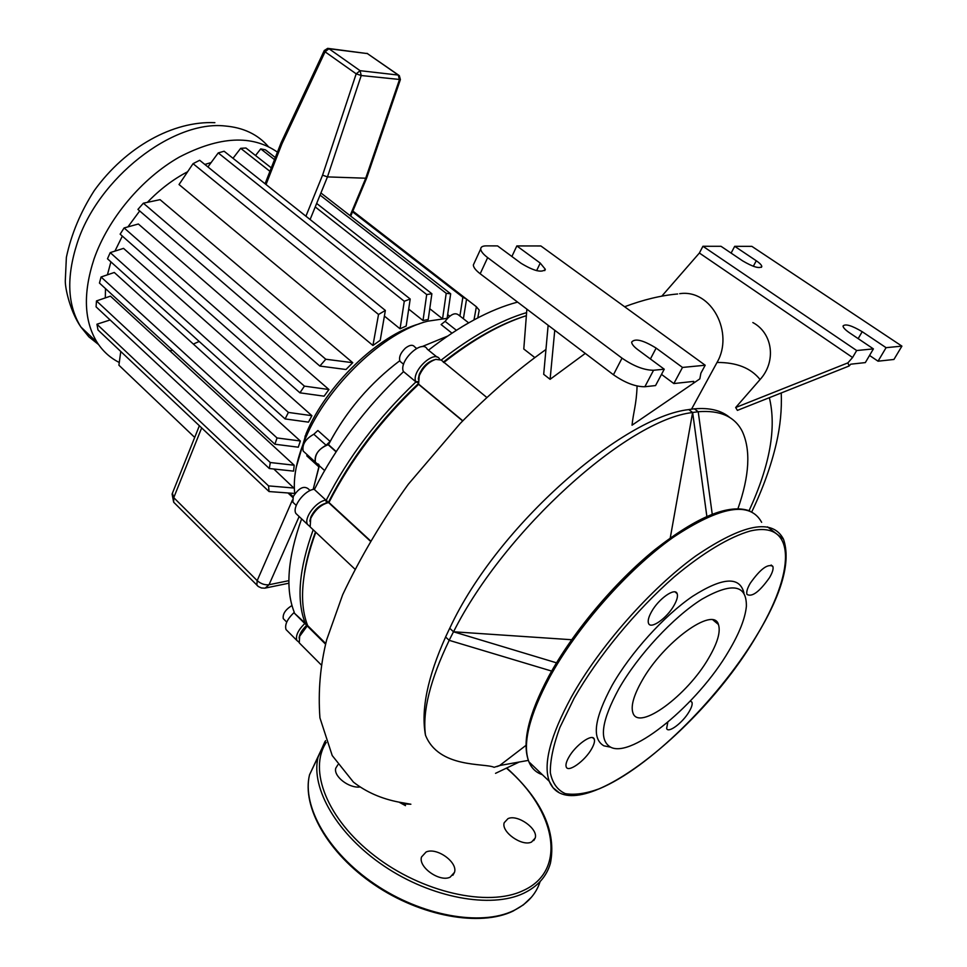 <?xml version="1.0" encoding="UTF-8"?>
<svg xmlns="http://www.w3.org/2000/svg" width="967" height="967" viewBox="0 0 967 967"><rect width="100%" height="100%" fill="white"/><g stroke="black" fill="none" stroke-linecap="round" stroke-linejoin="round"><path stroke-width="1.45" d="M610.6 747.165C598.791 740.226 601.534 720.766 618.856 688.806C638.027 655.13 673.528 616.922 702.006 599.141C731.983 582.086 746.778 584.491 746.379 606.357C745.17 618.529 739.247 633.506 728.634 651.287C697.969 703.916 631.983 758.769 610.6 747.165L603.904 745.835C591.538 738.643 594.282 718.493 612.099 685.385C630.605 652.773 664.027 615.81 692.541 596.337C722.675 577.154 739.815 576.066 743.974 593.061M708.666 658.104C717.574 642.886 720.814 631.681 718.421 624.464C713.561 605.922 663.35 642.173 641.883 680.925C633.615 695.599 630.641 706.285 632.962 712.969C638.776 731.415 687.404 695.358 708.666 658.104M591.707 748.724C594.113 744.433 594.971 741.254 594.27 739.175C592.602 732.901 575.365 745.146 568.693 757.475C566.336 761.694 565.514 764.824 566.203 766.855C567.98 773.116 585.059 760.884 591.707 748.724M674.108 605.282C677.021 600.084 678.048 596.204 677.154 593.665C675.232 587.09 658.563 598.778 651.48 611.833C648.627 616.97 647.636 620.778 648.506 623.268C650.549 629.843 667.037 618.167 674.108 605.282M769.49 577.686C772.536 572.488 773.648 568.717 772.838 566.372C767.846 563.423 760.316 569.043 750.247 583.258C747.273 588.395 746.186 592.118 746.983 594.415C752 597.34 759.494 591.768 769.49 577.686M667.798 722.24L666.65 728.477C668.185 733.699 682.775 722.724 689.12 711.676C691.683 707.336 692.626 704.194 691.961 702.235L690.329 701.015M450.163 877.154L454.514 872.307C457.935 862.129 436.552 846.971 426.06 852.024L421.515 856.992C418.046 867.097 439.78 882.472 450.163 877.154M531.584 842.015L535.186 838.075C538.474 828.888 517.514 814.009 507.977 818.65L504.218 822.699C500.87 831.813 522.144 846.911 531.584 842.015M337.882 764.764L335.767 768.185C333.301 776.09 348.603 788.238 359.651 787.029M400.338 79.717L366.59 178.242L327.462 176.901L361.223 75.523L360.099 70.688L356.182 73.83L361.223 75.523L400.386 79.56L399.323 75.644L398.319 75.075L399.419 79.79L365.574 178.629L350.102 215.641M266.034 184.528L281.905 143.914L281.204 142.487M324.332 50.381L325.069 51.807L356.182 73.83L322.567 175.148L327.462 176.901L310.105 219.521M119.267 362.48C110.214 357.923 102.853 351.251 97.184 342.487C83.936 320.984 82.896 293.134 94.053 258.938C108.099 218.663 141.823 178.351 179.354 157.065C219.557 136.19 252.242 134.546 277.432 152.145M114.94 251.106L122.326 236.093M127.91 226.882L139.707 210.951M147.431 202.296C159.785 189.472 173.141 179.306 187.513 171.8M204.835 164.45L211.096 162.589M419.412 323.824C378.278 335.198 326.338 385.144 306.164 433.53L296.253 467.182M285.108 418.929L107.482 258.781L110.226 252.617L123.546 248.374L311.894 415.689L308.485 422.144L285.108 418.929L288.396 412.425L311.894 415.689M299.927 392.82L120.138 234.171L124.102 227.946L138.366 224.006L328.949 389.532L324.09 396.18L299.927 392.82L304.424 386.135L328.949 389.532M319.847 366.058L137.93 209.428L143.358 203.203L160.051 199.661L352.75 362.698L345.981 369.503L319.847 366.058L325.782 359.24L352.75 362.698M380.236 340.275L372.936 345.473L179.028 184.54L193.062 163.665L378.532 314.48L385.362 310.443L380.236 340.275M400.048 328.792L404.279 301.269L410.201 299.021L406.176 326.036L400.048 328.792L384.419 316.112M423.014 320.536L426.701 294.56L431.874 293.75L428.236 319.521L423.014 320.536L408.715 309.102M442.161 318.518L429.771 308.715M449.74 316.197L447.661 314.565M294.766 493.895C293.025 478.617 296.301 460.788 304.581 440.42L305.669 437.87C327.354 385.797 383.972 332.08 427.607 321.201L447.503 318.276M328.49 444.675L328.139 444.711C318.832 448.446 314.565 454.26 315.351 462.129C314.178 455.578 317.756 449.945 326.097 445.231L330.146 441.472C347.564 409.549 370.76 382.642 399.746 360.751C369.636 383.548 345.872 411.519 328.49 444.675L336.214 451.589M421.83 346.706L447.443 336.178L421.83 346.706M319.34 465.768L313.163 489.459L319.183 465.623M468.644 322.857L458.829 315.169C455.215 312.123 450.646 314.19 445.11 321.358L441.109 324.549L451.94 333.156M307.059 454.587L306.817 455.892L318.929 466.916M318.941 464.583L317.889 463.87M330.146 441.472L317.877 430.508L313.828 434.243C305.512 438.897 301.958 444.506 303.179 451.069L304.786 452.532M461.597 327.015L466.856 323.885L461.597 327.015M120.778 351.48L118.905 365.2L194.705 437.422L199.371 425.734M288.033 493.001L292.88 497.546M199.19 341.46L193.34 344.071M172.634 350.296L169.805 350.755M109.718 320.089L109.404 319.291M105.318 297.884L105.488 288.613M107.422 274.821L110.903 261.864M273.83 469.019L294.355 488.528M274.894 444.228L99.456 283.065L101.051 276.997L114.287 272.476L300.35 440.988L298.283 447.201L274.894 444.228L277.033 437.954L300.35 440.988M269.334 468.524L96.084 306.853L96.47 300.93L110.443 296.144L294.198 465.224L293.569 471.122L269.334 468.524L270.276 462.528L294.198 465.224M275.329 157.536L265.393 149.812L260.727 148.894L255.53 155.518M473.999 319.884L476.38 306.744L479.221 310.141L477.758 317.889M459.917 316.028L462.842 297.244L466.565 299.081L463.386 318.747M442.608 318.481L446.21 293.315L450.67 293.811L447.117 318.276M260.727 148.894L274.507 159.628M320.053 195.092L446.21 293.315M320.911 192.965L450.67 293.811M352.532 211.809L462.842 297.244M352.846 211.06L476.38 306.744M110.226 252.617L288.396 412.425M124.102 227.946L304.424 386.135M143.358 203.203L325.782 359.24M271.292 167.871L245.944 147.999L240.686 148.326L232.999 158.298M410.201 299.021L224.114 151.239L218.228 152.919L207.917 166.94M385.362 310.443L199.685 160.28L193.062 163.665M110.129 319.956L96.942 324.223L97.981 329.952L269.044 491.55L268.56 485.893L294.27 488.057M372.936 345.473L378.532 314.48M294.717 493.46L269.044 491.55M96.942 324.223L268.56 485.893M96.47 300.93L270.276 462.528M101.051 276.997L277.033 437.954M218.228 152.919L404.279 301.269M240.686 148.326L269.938 171.328M315.23 206.926L426.701 294.56M316.656 203.433L431.874 293.75M291.986 605.511C285.47 609.561 282.557 613.936 283.271 618.638L284.286 619.654M310.105 490.535L308.098 488.673C303.578 485.567 298.634 488.202 293.255 496.579L292.844 502.211L294.234 503.517M416.596 348.446L414.65 346.851C412.728 344.421 409.621 344.868 405.342 348.193C400.435 353.028 398.658 357.391 400.012 361.307L401.668 362.673M303.179 451.069L316.934 463.58M304.363 573.721C306.273 560.751 309.972 546.826 315.484 531.947M313.187 529.783C298.96 569.067 296.289 600.193 305.197 623.159L306.914 623.642M418.167 382.666L415.81 382.025C378.037 417.925 348.193 457.27 326.314 500.06L328.127 502.622M328.284 502.598C350.151 459.446 380.176 419.787 418.36 383.621C380.176 419.787 350.151 459.446 328.284 502.598M526.604 312.607C499.927 320.56 471.473 336.383 441.218 360.075M443.273 362.154C472.597 339.212 500.241 323.74 526.217 315.726C500.241 323.74 472.597 339.212 443.273 362.154M434.364 359.809L433.76 359.99C427.45 362.129 422.615 366.904 419.279 374.338L418.276 379.149C419.956 369.817 425.214 363.411 434.05 359.929M439.78 359.373L439.731 359.289C434.884 349.014 411.217 371.014 415.701 381.699L403.312 371.413L415.701 381.699L418.082 381.542M298.102 515.556L295.914 513.489C291.768 507.083 304.436 490.209 314.13 489.266L325.903 500.12C316.221 501.148 303.457 518.094 307.542 524.465L310.008 526.628M309.827 521.14C311.978 512.111 317.527 506.067 326.459 503.021C319.799 504.834 314.601 509.464 310.878 516.934L309.827 521.14M287.646 631.185L286.039 629.565C284.576 624.851 287.187 619.231 293.871 612.703L305.197 623.159L306.479 625.589L307.349 624.815L299.867 634.63L299.081 638.087C299.456 634.038 301.909 629.88 306.479 625.589L307.639 625.589C298.779 602.646 301.499 571.521 315.786 532.225M293.871 612.703L304.786 623.534C298.078 630.109 295.431 635.742 296.845 640.432L299.021 642.269M294.282 612.341C285.18 589.241 287.622 558.092 301.607 518.868M314.541 489.205C336.178 446.536 365.804 407.385 403.432 371.739M437.072 357.125L427.245 349.16C422.301 338.837 398.73 360.691 403.312 371.413M428.49 350.163C460.183 325.468 489.882 309.452 517.587 302.103M714.673 620.536L714.444 621.177M670.264 537.906L692.614 412.534L688.722 409.561L694.306 408.811L698.21 411.737L692.638 412.486L706.853 516.366M688.722 409.561L692.638 412.486M712.232 514.142L698.21 411.737C720.004 409.996 734.678 416.499 742.233 431.294C750.9 449.897 749.485 475.679 737.966 508.642M556.508 662.83L453.499 631.789L449.159 640.323L445.582 636.987L449.715 628.26L453.547 631.777L571.63 639.731M453.499 631.789L449.715 628.26M445.606 636.999C427.547 677.226 420.838 709.935 425.468 735.138C422.325 711.398 430.23 679.789 449.196 640.335L551.661 671.086M425.468 735.138C438.764 768.56 484.721 762.878 494.113 767.302L499.685 765.501L525.963 745.376M453.547 631.777C504.701 530.037 627.97 419.497 692.614 412.534M688.697 409.609C624.126 416.729 497.957 524.271 449.752 628.26M730 417.684C721.551 410.431 709.669 407.494 694.366 408.86M528.333 760.4L499.637 765.513M849.147 365.985L737.398 410.383L735.669 407.53L847.89 362.879L849.147 365.985L850.706 364.196L865.332 362.589L873.406 348.894L856.665 350.525L852.58 357.5L699.383 253.028L661.791 296.156M735.669 407.53L760.074 379.535C776.598 361.368 772.73 333.095 752.834 322.543M847.89 362.879L852.58 357.5M691.526 409.186L717.018 362.468C734.195 333.349 711.785 288.855 679.668 293.678M613.441 374.761C625.057 382.823 635.524 386.812 644.856 386.74L653.559 370.252C644.24 370.228 633.723 366.191 622.023 358.153L613.441 374.761L480.188 273.758L487.658 257.621C483.137 254.164 480.829 251.263 480.72 248.918C480.804 246.923 482.654 245.896 486.268 245.872L497.546 245.896L521.068 263.29C533.808 271.014 541.907 273.02 545.352 269.334L540.239 263.084L516.837 245.932L511.881 256.497M653.559 370.252L664.244 369.213L655.553 385.567L644.856 386.74M474.229 263.048L473.347 264.958C473.419 267.351 475.704 270.289 480.188 273.758M705.197 365.236L700.894 373.177L699.818 378.871L693.387 383.283L693.738 381.385L673.854 383.561L682.497 367.436L705.197 365.236L540.891 245.969L516.837 245.932M661.501 374.386L673.854 383.561M487.658 257.621L622.023 358.153M682.497 367.436L656.134 348.096C643.103 340.082 634.944 338.087 631.656 342.113C631.753 344.119 633.76 346.597 637.688 349.57L664.244 369.213M585.277 353.414L550.102 379.318L543.696 374.314L548.144 325.263M550.102 379.318L554.756 330.279M693.387 383.283L632.031 425.202C633.409 411.906 636.455 404.484 637.084 386.026M534.763 357.524L523.788 349.014L526.87 309.138M443.756 362.552C472.875 339.635 500.41 324.018 526.362 315.677M312.317 528.961L310.153 526.918L310.697 518.481C314.964 509.935 320.911 504.617 328.526 502.55L328.937 502.489C350.888 459.676 380.768 420.282 418.59 384.322L419.219 375.788C423.05 367.303 428.574 361.827 435.791 359.373L441.218 360.075L486.764 397.425M300.858 644.457L299.262 642.862L299.661 636.298L307.228 625.951L325.528 644.131M328.526 502.55L370.18 540.988M462.661 420.923L418.59 384.322M328.937 502.489L370.349 540.698M307.639 625.589L325.698 643.502M856.665 350.525L702.924 246.271L699.383 253.028M878.048 361.199L893.931 359.458L901.909 346.126L886.074 347.673L878.048 361.199L869.551 355.457M873.406 348.894L849.364 332.708C845.267 329.88 843.151 327.644 843.031 326.012C845.315 323.57 851.709 325.468 862.201 331.693L886.074 347.673M731.1 253.088L734.702 246.319L756.291 260.776C759.857 263.205 761.694 265.139 761.803 266.566C759.409 268.85 753.051 266.977 742.729 260.921L721.007 246.295L702.924 246.271M734.702 246.319L751.855 246.355L901.909 346.126M558.491 792.13L553.027 787.718L549.268 781.3C543.007 763.966 550.344 735.923 571.292 697.195C599.322 646.754 650.561 588.637 695.708 556.001C743.248 523.739 772.5 518.131 783.488 539.187L767.532 526.882M755.843 636.902C795.128 572.923 797.449 519.871 750.187 531.016C729.577 536.89 703.045 552.725 674.337 576.779C635.79 610.588 597.969 656.484 574.144 698.186L559.881 727.486C553.329 745.315 550.15 760.376 550.32 772.645C552.375 783.04 557.367 790.039 565.296 793.629C574.664 795.237 586.038 793.605 599.431 788.734C648.349 768.306 717.006 700.882 755.843 636.902M761.645 522.325C750.029 500.906 720.439 505.983 672.863 537.579C627.74 569.587 576.985 627.136 549.57 677.42C529.118 716.063 522.228 744.203 528.913 761.851C531.596 768.318 536.069 772.597 542.354 774.688M535.476 768.112L533.119 765.864M318.155 756.738L309.525 774.833C301.897 806.127 327.91 852.483 374.712 884.116C421.394 915.858 480.853 926.567 513.61 910.612C527.196 903.94 536.044 894.257 540.13 881.566M506.998 768.209C542.064 800.072 556.545 831.729 550.441 863.18C546.693 876.428 537.761 886.461 523.655 893.278C490.946 908.92 431.234 897.92 384.177 866.118C337 834.424 310.588 788.25 318.034 757.27L324.948 741.532M326.242 742.451C308.086 769.72 326.858 819.013 374.447 855.686C421.805 892.517 488.13 907.445 523.123 890.607C568.221 870.493 555.59 810.104 506.696 768.342M328.393 48.447L367.375 53.584L398.585 75.124M281.905 143.914L325.069 51.807L328.949 48.725L327.692 48.35L324.247 50.574L281.119 142.693M360.099 70.688L328.949 48.725L367.375 53.584L398.319 75.075L360.099 70.688M322.567 175.148L305.923 216.209M98.549 344.53L88.831 336.806L80.877 326.979C67.46 305.379 66.191 277.553 77.082 243.515C97.848 178.206 172.9 119.944 225.19 126C243.394 127.571 257.742 134.389 268.222 146.452M456.376 330.279L445.11 321.358M313.828 434.243L326.097 445.231M174.652 503.203L173.661 502.199L173.758 497.654L172.416 493.206M265.139 588.117L269.031 584.733C264.825 585.192 260.885 583.826 257.186 580.623L256.859 585.144L257.754 586.062M288.891 580.659L269.031 584.733L299.141 516.535M292.397 500.084L257.186 580.623L173.758 497.654L201.668 427.897M328.139 444.711L336.069 451.819M314.13 489.266L325.903 500.12L326.459 503.021L327.064 502.888M496.905 766.613L500.048 765.465M749.099 510.649C769.925 465.369 776.67 427.716 769.345 397.691M760.074 379.535C750.876 368.004 736.528 362.323 717.018 362.468M418.469 383.996L462.794 420.79M656.134 348.096L650.404 358.987M536.625 270.651L540.239 263.084M858.152 338.631L862.201 331.693M756.291 260.776L753.317 266.276M718.421 624.464L713.054 620.016M594.27 739.175L592.674 737.712M677.154 593.665L675.087 591.937M772.838 566.372L771.146 565.03M691.961 702.235L690.619 701.063M756.121 636.612C782.013 593.943 791.127 561.476 783.488 539.187M756.001 636.818C698.476 734.582 570.76 833.131 549.268 781.3L528.913 761.851C521.648 743.297 528.296 714.71 548.869 676.102C572.802 632.2 614.42 582.557 654.877 549.691C697.473 516.39 729.13 503.481 749.86 510.963M452.858 875.304L454.514 872.307M533.76 840.565L535.186 838.075M531.499 897.158L523.377 904.87L513.199 911.023M325.577 740.637L309.525 774.833C301.656 806.756 327.753 853.196 374.326 884.732C420.814 916.378 480.031 927.123 513.066 911.095M366.505 178.424L350.731 216.137M265.079 183.778L281.107 142.729M367.69 53.656L366.928 53.342M214.879 122.676C173.214 120.778 125.795 146.827 94.282 190.572C80.575 211.954 71.28 234.219 66.372 257.355L65.285 281.046C65.285 289.882 70.784 312.522 80.877 326.979L97.184 342.487M305.137 435.948L304.581 440.42M194.693 437.41L172.09 494.04L173.661 502.199L258.358 586.546L261.428 587.984L264.813 588.166L288.915 583.198M293.194 496.724L289.314 493.085M296.24 505.403L292.844 502.211M403.614 364.281L400.012 361.307M315.351 462.129L324.586 470.53M286.74 622.107L283.271 618.638M286.039 629.565L296.845 640.432M295.914 513.489L307.542 524.465M480.72 248.918L473.347 264.958M677.649 293.98C661.005 295.443 643.333 299.697 624.622 306.744M545.944 349.486C516.801 370.276 488.214 394.935 460.207 423.461L408.316 484.237C382.557 519.847 360.679 556.678 342.669 594.741L326.677 639.803C320.246 665.477 317.998 691.49 319.932 717.865L332.225 755.565L353.426 782.11C366.227 792.082 381.433 798.754 399.008 802.139L410.878 804.23L404.266 803.976L405.487 805.644L399.045 802.151M299.867 634.63L299.661 636.298M310.878 516.934L310.697 518.481M419.279 374.338L419.219 375.788M310.153 526.918L354.768 568.995M299.262 642.862L321.129 664.812M495.539 773.334L519.206 762.032M751.782 511.821C762.975 488.468 771.183 465.586 776.392 443.176C780.309 426.084 781.916 409.343 781.239 392.965M545.352 269.334L544.723 270.627M761.803 266.566L761.367 267.351"/></g></svg>
